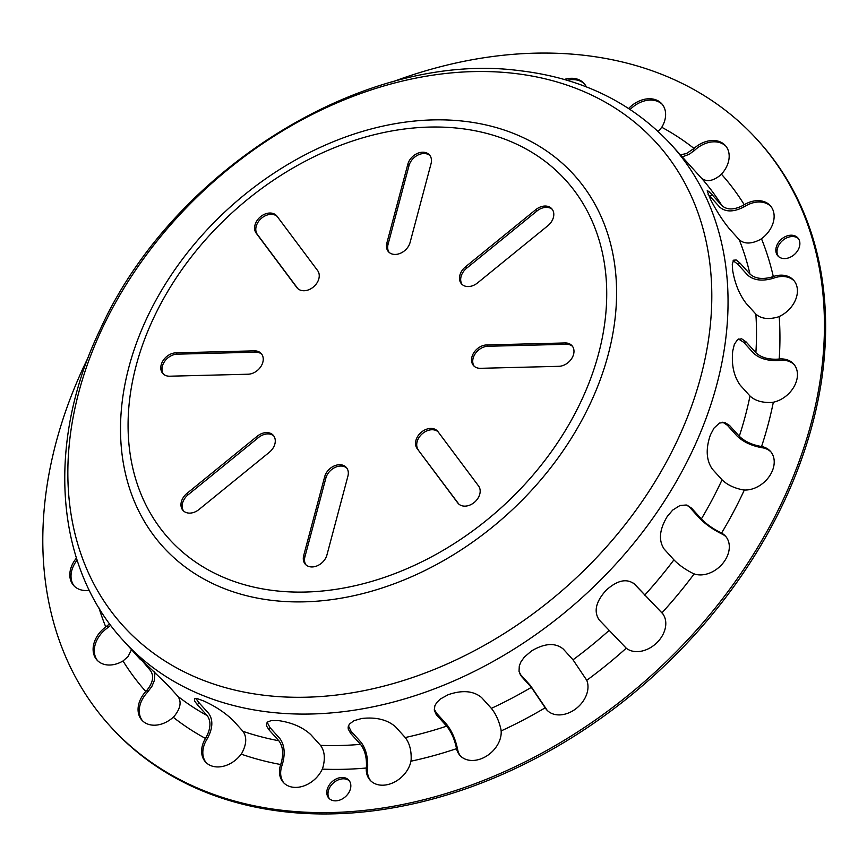 <?xml version="1.0" encoding="UTF-8"?>
<svg xmlns="http://www.w3.org/2000/svg" width="867" height="867" viewBox="0 0 867 867"><rect width="100%" height="100%" fill="white"/><g stroke="black" fill="none" stroke-linecap="round" stroke-linejoin="round"><path stroke-width="1.3" d="M254.334 350.853A13.438 10.036 137.9 0 1 261.195 353.519A13.438 10.036 137.9 0 1 261.01 366.351A13.438 10.036 137.9 0 1 248.114 374.219L169.704 376.202A13.438 10.036 137.9 0 1 162.844 373.536A13.438 10.036 137.9 0 1 163.018 360.705A13.438 10.036 137.9 0 1 175.925 352.836L254.334 350.853L255.527 352.175L177.117 354.17A13.438 10.036 -42.1 0 0 164.546 361.55A13.438 10.036 -42.1 0 0 163.484 374.165M261.747 354.224A13.438 10.036 -42.1 0 0 255.527 352.175M417.135 448.575A13.438 10.036 137.9 0 1 421.167 432.351A13.438 10.036 137.9 0 1 437.51 431.094A13.438 10.036 137.9 0 1 437.954 431.636L478.562 485.986A13.438 10.036 137.9 0 1 474.531 502.21A13.438 10.036 137.9 0 1 458.188 503.467A13.438 10.036 137.9 0 1 457.743 502.925L417.135 448.575L458.816 504.085M438.084 431.799A13.438 10.036 -42.1 0 0 421.926 434.064A13.438 10.036 -42.1 0 0 418.327 449.897M477.522 282.935A13.438 10.036 137.9 0 1 461.537 283.899A13.438 10.036 137.9 0 1 465.492 266.83L535.773 209.662A13.438 10.036 137.9 0 1 551.748 208.709A13.438 10.036 137.9 0 1 547.803 225.767L477.522 282.935M552.312 209.402A13.438 10.036 -42.1 0 0 536.966 210.995L466.684 268.163A13.438 10.036 -42.1 0 0 462.176 284.528M480.437 368.312A13.438 10.036 137.9 0 1 473.577 365.636A13.438 10.036 137.9 0 1 473.761 352.815A13.438 10.036 137.9 0 1 486.658 344.947L565.067 342.953A13.438 10.036 137.9 0 1 571.927 345.63A13.438 10.036 137.9 0 1 571.754 358.45A13.438 10.036 137.9 0 1 558.847 366.318L480.437 368.312M572.48 346.323A13.438 10.036 -42.1 0 0 566.27 344.286L487.85 346.269A13.438 10.036 -42.1 0 0 475.279 353.649A13.438 10.036 -42.1 0 0 474.216 366.264M257.25 436.22A13.438 10.036 137.9 0 1 273.235 435.267A13.438 10.036 137.9 0 1 269.279 452.325L198.998 509.493A13.438 10.036 137.9 0 1 183.024 510.457A13.438 10.036 137.9 0 1 186.969 493.388L257.25 436.22L258.453 437.553L188.172 494.721A13.438 10.036 -42.1 0 0 183.663 511.086M273.799 435.96A13.438 10.036 -42.1 0 0 258.453 437.553M317.636 270.591A13.438 10.036 137.9 0 1 313.605 286.814A13.438 10.036 137.9 0 1 297.262 288.072A13.438 10.036 137.9 0 1 296.817 287.53L256.209 233.18A13.438 10.036 137.9 0 1 260.241 216.956A13.438 10.036 137.9 0 1 276.584 215.699A13.438 10.036 137.9 0 1 277.028 216.241L317.636 270.591M277.158 216.403A13.438 10.036 -42.1 0 0 261 218.679A13.438 10.036 -42.1 0 0 257.401 234.502L297.89 288.689M410.091 242.457A13.438 10.036 137.9 0 1 400.456 253.262A13.438 10.036 137.9 0 1 388.503 251.766A13.438 10.036 137.9 0 1 386.855 243.053L407.837 164.199A13.438 10.036 137.9 0 1 417.46 153.394A13.438 10.036 137.9 0 1 429.414 154.89A13.438 10.036 137.9 0 1 431.072 163.603L410.091 242.457M429.978 155.583A13.438 10.036 -42.1 0 0 418.132 154.955A13.438 10.036 -42.1 0 0 409.04 165.521L388.058 244.375A13.438 10.036 -42.1 0 0 389.142 252.395M347.916 476.113L326.935 554.967A13.438 10.036 137.9 0 1 317.311 565.772A13.438 10.036 137.9 0 1 305.357 564.276A13.438 10.036 137.9 0 1 303.699 555.552L324.681 476.698A13.438 10.036 137.9 0 1 334.315 465.893A13.438 10.036 137.9 0 1 346.269 467.4A13.438 10.036 137.9 0 1 347.916 476.113M346.833 468.093A13.438 10.036 -42.1 0 0 334.987 467.465A13.438 10.036 -42.1 0 0 325.884 478.031L304.902 556.885A13.438 10.036 -42.1 0 0 305.986 564.894M798.377 238.577A13.438 10.036 -42.1 0 0 777.937 246.987A13.438 10.036 -42.1 0 0 778.523 256.534M776.745 245.664A13.438 10.036 137.9 0 1 786.64 236.073A13.438 10.036 137.9 0 1 797.824 237.883A13.438 10.036 137.9 0 1 794.584 254.334A13.438 10.036 137.9 0 1 777.883 255.906A13.438 10.036 137.9 0 1 776.745 245.664M349.336 780.853A13.438 10.036 -42.1 0 0 328.896 789.252A13.438 10.036 -42.1 0 0 329.482 798.8M327.704 787.93A13.438 10.036 137.9 0 1 337.599 778.338A13.438 10.036 137.9 0 1 348.783 780.148A13.438 10.036 137.9 0 1 345.543 796.6A13.438 10.036 137.9 0 1 328.842 798.171A13.438 10.036 137.9 0 1 327.704 787.93M136.412 655.04L140.682 659.765C134.472 653.187 135.1 653.545 142.567 660.838L168.144 685.559L177.887 696.331C181.712 701.793 180.52 708.404 174.31 716.153L173.227 717.247A386.964 288.917 -42.1 0 0 205.468 738.424A25.197 18.814 137.9 0 0 205.479 761.93A25.197 18.814 137.9 0 0 241.189 754.138L242.023 752.87C246.618 744.049 246.932 736.863 242.966 731.314L233.223 720.542C225.182 712.761 215.319 706.226 203.626 700.937L197.654 698.759L194.511 698.65L194.576 701.024L197.438 704.795L198.911 702.617L195.844 698.455M136.997 655.701L123.266 640.518A369.494 275.879 -42.1 0 0 430.596 690.284A369.494 275.879 -42.1 0 0 702.909 426.618A369.494 275.879 -42.1 0 0 671.448 144.941L701.23 177.908C706.226 182.211 712.598 181.333 720.336 175.264L721.431 174.191A25.197 18.814 137.9 0 0 725.321 145.504A25.197 18.814 137.9 0 0 694.012 148.452A386.964 288.917 -42.1 0 0 661.77 127.276L658.194 131.513M712.208 194.869L708.653 191.314L707.158 190.827L710.322 199.009C715.99 210.248 722.384 220.229 729.483 228.953L739.226 239.725C744.319 244.158 751.31 244.104 760.196 239.574L761.475 238.739A25.197 18.814 137.9 0 0 770.275 205.674A25.197 18.814 137.9 0 0 744.233 204.72A386.964 288.917 -42.1 0 0 721.431 174.191M708.122 194.36L709.986 196.343L712.219 194.869L721.951 205.642C727.045 210.074 734.035 210.031 742.921 205.49L744.233 204.72M733.135 260.696L737.828 264.24L740.212 263.286L736.224 259.992L733.536 260.198L732.279 264.381L732.691 270.58C734.891 283.574 739.367 294.498 746.119 303.342L755.861 314.114C760.998 318.709 768.314 319.685 777.797 317.062L779.184 316.52A25.197 18.814 137.9 0 0 793.565 280.171A25.197 18.814 137.9 0 0 773.288 276.54A386.964 288.917 -42.1 0 0 761.475 238.739M738.467 338.997L743.745 342.313L746.129 341.945L741.675 338.802L737.741 339.409L734.371 344.253L732.723 351.037C731.347 364.964 733.861 376.365 740.255 385.23L749.998 396.013C755.135 400.782 762.451 402.917 771.933 402.429L773.331 402.223A25.197 18.814 137.9 0 0 794.432 385.956A25.197 18.814 137.9 0 0 793.587 363.923A25.197 18.814 137.9 0 0 779.195 359.014A386.964 288.917 -42.1 0 0 779.184 316.52M729.559 425.469L724.649 422.37L719.48 423.074L714.05 428.049L710.409 434.909C705.597 448.857 706.237 460.236 712.306 469.047L722.048 479.83C727.142 484.783 734.132 488.132 743.019 489.877L744.341 490.007A25.197 18.814 137.9 0 0 769.571 475.994A25.197 18.814 137.9 0 0 770.362 451.23A25.197 18.814 137.9 0 0 761.551 446.516A386.964 288.917 -42.1 0 0 773.331 402.223M722.731 422.207L727.326 425.22L729.548 425.469L739.291 436.242C744.385 441.205 751.375 444.554 760.272 446.299L761.551 446.516M687.097 505.223L691.617 508.181L686.296 505.006L680.01 505.494L672.716 510.056L667.265 516.472C659.397 529.531 658.367 540.401 664.176 549.082L673.919 559.854C678.904 564.991 685.277 569.521 693.026 573.434L694.164 573.9A25.197 18.814 137.9 0 0 722.72 563.485A25.197 18.814 137.9 0 0 725.462 536.12A25.197 18.814 137.9 0 0 721.561 533.086A386.964 288.917 -42.1 0 0 744.341 490.007M633.582 583.198L634.893 584.434C627.166 578.083 617.618 579.99 606.239 590.156C595.9 601.503 593.527 611.408 599.13 619.862L626.245 648.191A25.197 18.814 137.9 0 0 656.98 642.62A25.197 18.814 137.9 0 0 661.944 612.828L661.944 612.828A386.964 288.917 -42.1 0 0 694.164 573.9M663.136 614.15L634.221 583.751M501.148 730.914A25.197 18.814 137.9 0 1 486.008 756.414A25.197 18.814 137.9 0 1 459.976 755.46A25.197 18.814 137.9 0 1 456.53 748.665L456.28 747.43C454.362 738.771 451.154 731.672 446.646 726.145L436.188 714.506L434.345 710.236L434.844 705.857L436.643 702.649L440.338 699.03L448.12 694.727C462.328 689.839 473.49 690.793 481.608 697.577L491.351 708.361C495.859 713.888 499.067 720.986 500.985 729.646L501.148 730.914A386.964 288.917 -42.1 0 0 545.191 707.797A25.197 18.814 137.9 0 0 546.763 709.9A25.197 18.814 137.9 0 0 575.515 709.043A25.197 18.814 137.9 0 0 586.764 680.302L573.011 659.809L563.268 649.036C555.303 642.501 544.714 643.141 531.493 650.954L524.286 657.153L520.894 661.944L519.29 665.943L519.03 671.416L521.609 676.585L519.571 673.291M436.903 715.373L436.589 713.227L434.259 709.163M395.493 726.763C387.3 719.664 376.072 716.901 361.788 718.483L354.05 720.65L349.358 724.118L348.144 726.979L348.241 729.093L350.777 733.58L351.092 731.271L348.415 725.842M205.468 738.424L206.248 737.123C210.833 728.302 211.147 721.116 207.18 715.578L197.438 704.795M198.911 702.617L208.644 713.389C213.26 719.87 212.859 728.226 207.451 738.456L206.671 739.746A25.197 18.814 -42.1 0 0 206.097 762.57M173.227 717.247A25.197 18.814 137.9 0 1 141.917 720.184A25.197 18.814 137.9 0 1 145.808 691.498L146.848 690.36C153.058 682.611 154.25 676 150.425 670.549L141.05 659.408M154.163 671.687L154.814 674.32L154.261 680.768L151.812 686.577L147.011 692.82A25.197 18.814 -42.1 0 0 142.535 720.835M131.524 649.654L128.045 656.59L123.006 660.968A25.197 18.814 137.9 0 1 96.963 660.015A25.197 18.814 137.9 0 1 105.763 626.949L109.6 623.785M110.716 625.28L106.966 628.282A25.197 18.814 -42.1 0 0 97.581 660.665M89.312 590.286A25.197 18.814 137.9 0 1 73.673 585.518A25.197 18.814 137.9 0 1 76.448 558.11M77.087 560.125A25.197 18.814 -42.1 0 0 74.302 586.157M564.319 79.45A25.197 18.814 137.9 0 1 583.924 83.297A25.197 18.814 137.9 0 1 586.276 86.841M584.51 83.98A25.197 18.814 -42.1 0 0 567.235 80.295M628.629 108.494A25.197 18.814 137.9 0 1 661.759 103.758A25.197 18.814 137.9 0 1 661.77 127.276M662.345 104.441A25.197 18.814 -42.1 0 0 630.146 109.491M725.896 146.187A25.197 18.814 -42.1 0 0 695.215 149.774L689.308 154.261L682.264 156.905M680.389 154.835L686.458 153.546L694.012 148.452M770.85 206.357A25.197 18.814 -42.1 0 0 745.436 206.043L744.124 206.823C733.807 212.166 725.668 212.263 719.729 207.115L709.986 196.343M794.139 280.854A25.197 18.814 -42.1 0 0 774.491 277.863L773.093 278.34C762.082 281.461 753.575 280.355 747.571 275.012L737.828 264.24M740.212 263.286L749.955 274.059C755.103 278.654 762.407 279.64 771.89 277.007L773.288 276.54M794.172 364.606A25.197 18.814 -42.1 0 0 780.398 360.336L779.01 360.477C767.999 361.106 759.481 358.635 753.477 353.086L743.745 342.313M746.129 341.945L755.872 352.717C761.009 357.486 768.325 359.632 777.807 359.144L779.195 359.014M770.936 451.913A25.197 18.814 -42.1 0 0 762.743 447.838L761.464 447.632C751.147 445.649 743.008 441.769 737.069 436.003L727.326 425.22M726.037 536.803A25.197 18.814 -42.1 0 0 722.753 534.408L721.669 533.866C712.685 529.358 705.272 524.101 699.441 518.108L689.698 507.336M691.617 508.181L701.349 518.954C706.345 524.091 712.717 528.621 720.466 532.533L721.561 533.086M662.312 613.305L633.506 583.133M661.109 611.972L661.944 612.828M545.191 707.797L531.352 687.358L521.609 676.585M520.688 674.764L530.431 685.537L546.383 709.119A25.197 18.814 -42.1 0 0 547.38 710.55M436.589 713.227L446.332 723.999C451.588 730.458 455.305 738.717 457.483 748.763L457.733 749.988A25.197 18.814 -42.1 0 0 460.594 756.111M395.482 726.763L405.225 737.535C409.549 743.127 411.511 750.562 411.131 759.85L410.936 761.204A25.197 18.814 137.9 0 1 393.304 782.652A25.197 18.814 137.9 0 1 370.111 780.192A25.197 18.814 137.9 0 1 366.308 768.01L366.416 766.666C366.806 757.379 364.834 749.944 360.52 744.352L350.777 733.58M351.092 731.271L360.835 742.044C365.863 748.568 368.117 757.216 367.619 767.999L367.51 769.332A25.197 18.814 -42.1 0 0 370.74 780.831M269.106 729.971L266.451 725.852L267.134 722.211L271.273 720.564L278.405 720.596C291.821 722.493 302.605 727.153 310.765 734.598L320.508 745.371C324.637 750.963 325.407 758.43 322.806 767.772L322.275 769.127A25.197 18.814 137.9 0 1 303.58 786.022A25.197 18.814 137.9 0 1 283.314 782.392A25.197 18.814 137.9 0 1 280.68 764.521L281.136 763.155C283.737 753.813 282.978 746.335 278.838 740.754L269.106 729.971L270.027 727.641L279.759 738.424C284.571 744.948 285.427 753.64 282.339 764.488L281.883 765.843A25.197 18.814 -42.1 0 0 283.932 783.031M270.027 727.641L267.123 722.222M88.521 356.727A436.675 326.035 -42.1 0 0 109.697 725.69L110.889 727.012A436.675 326.035 -42.1 0 0 474.097 785.827A436.675 326.035 -42.1 0 0 795.928 474.216A436.675 326.035 -42.1 0 0 758.744 141.332L757.541 140.01A436.675 326.035 -42.1 0 0 392.578 81.845M109.697 725.69A436.675 326.035 -42.1 0 0 472.905 784.494A436.675 326.035 -42.1 0 0 794.736 472.894A436.675 326.035 -42.1 0 0 757.541 140.01M175.925 352.836L177.117 354.17M457.743 502.925L458.676 503.965M466.684 268.163L465.492 266.83M536.966 210.995L535.773 209.662M487.85 346.269L486.658 344.947M566.27 344.286L565.067 342.953M186.969 493.388L188.172 494.721M297.749 288.57L296.817 287.53M257.401 234.502L256.209 233.18M386.855 243.053L388.058 244.375M407.837 164.199L409.04 165.521M324.681 476.698L325.884 478.031M303.699 555.552L304.902 556.885M206.248 737.123L207.451 738.456M146.848 690.36L148.051 691.693M106.988 626.05L108.191 627.383M694.077 150.804L692.874 149.471M744.124 206.823L742.921 205.49M773.093 278.34L771.89 277.007M779.01 360.477L777.807 359.144M761.464 447.632L760.272 446.299M721.669 533.866L720.466 532.533M544.595 706.746L545.798 708.079M456.28 747.43L457.483 748.763M366.416 766.666L367.619 767.999M739.291 436.242A369.494 275.879 -42.1 0 0 749.998 396.013M755.872 352.717A369.494 275.879 -42.1 0 0 755.861 314.114M749.955 274.059A369.494 275.879 -42.1 0 0 739.226 239.725M721.951 205.642A369.494 275.879 -42.1 0 0 701.23 177.908M177.887 696.331A369.494 275.879 -42.1 0 0 207.18 715.578M242.966 731.314A369.494 275.879 -42.1 0 0 278.838 740.754M320.508 745.371A369.494 275.879 -42.1 0 0 360.52 744.352M405.225 737.535A369.494 275.879 -42.1 0 0 446.646 726.145M491.351 708.361A369.494 275.879 -42.1 0 0 531.352 687.358M573.011 659.809A369.494 275.879 -42.1 0 0 608.872 630.634M644.636 595.206A369.494 275.879 -42.1 0 0 673.919 559.854M701.349 518.954A369.494 275.879 -42.1 0 0 722.048 479.83M241.189 754.138A386.964 288.917 -42.1 0 0 280.68 764.521M322.275 769.127A386.964 288.917 -42.1 0 0 366.308 768.01M410.936 761.204A386.964 288.917 -42.1 0 0 456.53 748.665M586.764 680.302A386.964 288.917 -42.1 0 0 626.245 648.191M98.979 607.93A386.964 288.917 -42.1 0 0 105.763 626.949M123.006 660.968A386.964 288.917 -42.1 0 0 145.808 691.498M281.136 763.155L282.339 764.488M458.892 128.305A267.394 199.648 -42.1 0 0 130.137 453.983A267.394 199.648 -42.1 0 0 513.134 496.455A267.394 199.648 -42.1 0 0 458.892 128.305M512.939 73.251A359.751 268.607 -42.1 0 0 92.325 351.406A359.751 268.607 -42.1 0 0 266.711 695.562A359.751 268.607 -42.1 0 0 687.325 417.406A359.751 268.607 -42.1 0 0 512.939 73.251M463.39 121.174A277.137 206.92 -42.1 0 0 139.37 335.453A277.137 206.92 -42.1 0 0 273.712 600.571A277.137 206.92 -42.1 0 0 597.731 386.281A277.137 206.92 -42.1 0 0 463.39 121.174M671.448 144.941C632.39 102.664 581.659 77.9 519.279 70.639C364.909 50.113 172.826 169.499 100.605 328.615C46.124 440.794 53.808 565.392 123.266 640.518"/></g></svg>
